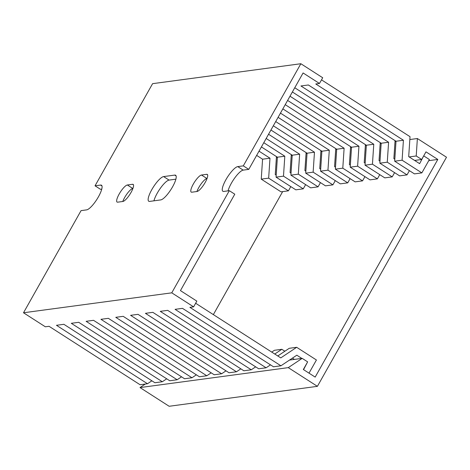 <?xml version="1.0" encoding="UTF-8"?>
<svg xmlns="http://www.w3.org/2000/svg" width="470" height="470" viewBox="0 0 470 470"><rect width="100%" height="100%" fill="white"/><g stroke="black" fill="none" stroke-linecap="round" stroke-linejoin="round"><path stroke-width="0.7" d="M317.403 386.334L446.5 157.227L417.372 138.527L416.214 155.981L421.672 159.489L425.979 151.851L437.811 159.447L315.17 377.099L303.338 369.502L307.639 361.865L302.181 358.363L288.274 367.634L317.403 386.334L169.141 406.274L140.013 387.574L288.274 367.634M289.52 360.061L302.181 358.363M145.324 384.031L140.013 387.574M428.74 160.67L437.811 159.447M282.664 191.607L213.357 314.612M414.622 160.44L421.672 159.489M275.72 174.881L276.231 174.811M290.548 172.884L291.053 172.819M305.371 170.892L305.882 170.822M320.199 168.895L320.704 168.83M335.028 166.903L335.533 166.832M349.85 164.905L350.362 164.841M364.679 162.914L365.184 162.843M379.507 160.922L380.013 160.852M394.33 158.925L394.841 158.86M409.159 156.933L416.214 155.981M276.395 157.485L277.388 157.356M291.224 155.494L292.211 155.358M306.052 153.502L307.039 153.367M320.875 151.505L321.868 151.375M335.703 149.513L336.69 149.378M350.532 147.515L351.519 147.386M365.355 145.524L366.347 145.389M380.183 143.532L381.17 143.397M395.006 141.535L395.998 141.405M409.834 139.543L417.372 138.527M101.755 189.146L100.504 189.316L95.04 185.809L152.597 83.666L300.859 63.726L243.301 165.869L237.744 166.615A14.564 3.795 -57.3 0 0 226.722 178.318A14.564 3.795 -57.3 0 0 222.88 191.284A14.564 3.795 -57.3 0 0 223.761 191.437L229.319 190.685L234.783 194.192L180.451 290.607L196.836 301.129L193.611 306.857L189.904 307.356L280.931 365.795L296.817 355.197L301.822 358.41M300.859 63.726L322.702 77.75L319.477 83.478L303.091 72.956L248.765 169.376L243.301 165.869M101.978 185.95L100.598 185.062A14.564 3.795 -57.3 0 1 101.479 185.215A14.564 3.795 -57.3 0 1 97.637 198.175A14.564 3.795 -57.3 0 1 86.615 209.879L81.057 210.63L23.5 312.773L45.349 326.797L49.05 326.298L140.078 384.736L147.492 383.743L151.886 380.806M229.319 190.685L171.762 292.834L193.611 306.857M394.812 159.236L393.872 158.631L395.07 140.642M379.989 161.228L379.049 160.628L380.242 142.639M365.161 163.225L364.221 162.62L365.413 144.631M350.332 165.217L349.392 164.612L350.591 146.622M335.51 167.214L334.57 166.609L335.762 148.62M320.681 169.206L319.741 168.601L320.934 150.612M305.858 171.197L304.913 170.598L306.111 152.609M291.03 173.195L290.09 172.59L291.283 154.601M276.201 175.187L275.261 174.582L276.454 156.592M379.86 163.19L381.182 143.238L388.596 142.246L387.268 162.191L379.86 163.19L399.618 175.874L407.032 174.881L409.411 170.651M365.031 165.182L366.353 145.236L373.768 144.237L372.446 164.189L365.031 165.182L384.789 177.871L392.203 176.873L394.589 172.643M350.203 167.179L351.531 147.227L358.945 146.229L357.617 166.18L350.203 167.179L369.966 179.863L377.381 178.864L379.76 174.64M335.38 169.171L336.702 149.225L344.116 148.226L342.789 168.172L335.38 169.171L355.138 181.861L362.552 180.862L364.931 176.632M320.552 171.168L321.874 151.217L329.288 150.218L327.966 170.169L320.552 171.168L340.309 183.852L347.724 182.854L350.109 178.629M305.723 173.16L307.051 153.208L314.465 152.215L313.137 172.161L305.723 173.16L325.487 185.844L332.901 184.851L335.28 180.621M290.901 175.151L292.223 155.206L299.637 154.207L298.315 174.159L290.901 175.151L310.658 187.841L318.072 186.843L320.452 182.618M276.072 177.149L277.4 157.197L284.808 156.204L283.486 176.15L276.072 177.149L295.836 189.833L303.244 188.834L305.629 184.61M261.244 179.141L262.571 159.195L269.986 158.196L268.658 178.148L261.244 179.141L281.007 191.831L288.421 190.832L290.801 186.602M387.268 162.191L407.032 174.881M372.446 164.189L392.203 176.873M357.617 166.18L377.381 178.864M342.789 168.172L362.552 180.862M327.966 170.169L347.724 182.854M313.137 172.161L332.901 184.851M298.315 174.159L318.072 186.843M283.486 176.15L303.244 188.834M268.658 178.148L288.421 190.832M271.736 352.089L274.427 350.291L281.841 349.298L274.75 354.028M284.861 351.231L281.841 349.298M147.492 383.743L56.465 325.299L63.879 324.306L154.906 382.745L162.32 381.746L71.293 323.307L78.707 322.308L169.729 380.753L177.143 379.754L86.122 321.315L93.53 320.317L184.557 378.755L191.971 377.757L100.944 319.318L108.359 318.325L199.386 376.764L206.8 375.765L115.773 317.326L123.187 316.328L214.208 374.766L221.623 373.773L130.595 315.329L138.01 314.336L229.037 372.775L236.451 371.776L145.424 313.337L152.838 312.339L243.865 370.783L251.274 369.784L160.252 311.346L167.667 310.347L258.688 368.786L266.102 367.787L270.503 364.855M251.274 369.784L255.674 366.853M236.451 371.776L240.846 368.844M221.623 373.773L226.023 370.836M206.8 375.765L211.195 372.833M191.971 377.757L196.366 374.825M177.143 379.754L181.543 376.822M162.32 381.746L166.715 378.814M423.611 156.058L419.622 163.648L408.7 156.639L410.022 136.688L321.515 79.865M394.683 161.192L396.01 141.247L403.419 140.248L402.097 160.2L394.683 161.192L414.446 173.882L421.854 172.884L429.386 159.518L423.928 156.017M402.097 160.2L421.854 172.884M319.477 83.478L315.77 83.977L403.419 140.248M262.571 159.195L256.644 155.388M259.029 151.164L269.986 158.196M277.4 157.197L261.408 146.934M263.793 142.71L284.808 156.204M292.223 155.206L266.173 138.48M268.552 134.256L299.637 154.207M307.051 153.208L270.937 130.025M273.317 125.796L314.465 152.215M321.874 151.217L275.702 121.571M278.081 117.341L329.288 150.218M336.702 149.225L280.467 113.117M282.846 108.887L344.116 148.226M351.531 147.227L285.231 104.663M287.611 100.433L358.945 146.229M366.353 145.236L289.99 96.209M292.375 91.979L373.768 144.237M381.182 143.238L294.755 87.755M396.01 141.247L308.355 84.976L300.947 85.969L388.596 142.246M248.765 169.376L243.207 170.122A14.564 3.795 -57.3 0 0 234.871 177.783A14.564 3.795 -57.3 0 0 228.067 190.855M207.047 178.512L206.953 178.524A10.082 2.626 -57.3 0 0 196.907 191.519M175.886 179.176L169.071 180.092A14.564 3.795 -57.3 0 0 160.74 187.753A14.564 3.795 -57.3 0 0 153.931 200.825M132.916 188.482L132.822 188.499A10.082 2.626 -57.3 0 0 122.776 201.489M277.764 355.966L289.256 348.299L296.67 347.301L280.784 357.899L195.643 303.244M309.013 373.151L316.428 359.991L296.67 347.301M307.421 362.253L303.555 369.643M294.408 359.403L292.422 358.128M266.102 367.787L175.075 309.348L182.489 308.349L273.517 366.794L280.931 365.795M23.5 312.773L171.762 292.834M100.598 185.062L95.04 185.809M206.683 174.323L201.489 175.022A10.082 2.626 -57.3 0 0 193.863 183.124A10.082 2.626 -57.3 0 0 191.202 192.095A10.082 2.626 -57.3 0 0 191.807 192.201L197.001 191.507A10.082 2.626 -57.3 0 0 204.632 183.4A10.082 2.626 -57.3 0 0 207.288 174.429A10.082 2.626 -57.3 0 0 206.683 174.323L207.634 174.934M174.734 175.093L163.613 176.585A14.564 3.795 -57.3 0 0 152.591 188.288A14.564 3.795 -57.3 0 0 148.749 201.254A14.564 3.795 -57.3 0 0 149.625 201.407L160.746 199.909A14.564 3.795 -57.3 0 0 171.767 188.206A14.564 3.795 -57.3 0 0 175.61 175.245A14.564 3.795 -57.3 0 0 174.734 175.093L176.115 175.974M132.552 184.293L127.358 184.992A10.082 2.626 -57.3 0 0 119.727 193.094A10.082 2.626 -57.3 0 0 117.071 202.065A10.082 2.626 -57.3 0 0 117.676 202.171L122.87 201.477A10.082 2.626 -57.3 0 0 130.496 193.37A10.082 2.626 -57.3 0 0 133.157 184.399A10.082 2.626 -57.3 0 0 132.552 184.293L133.504 184.904M132.822 188.499L127.358 184.992M169.071 180.092L163.613 176.585M206.953 178.524L201.489 175.022M243.207 170.122L237.744 166.615"/></g></svg>
